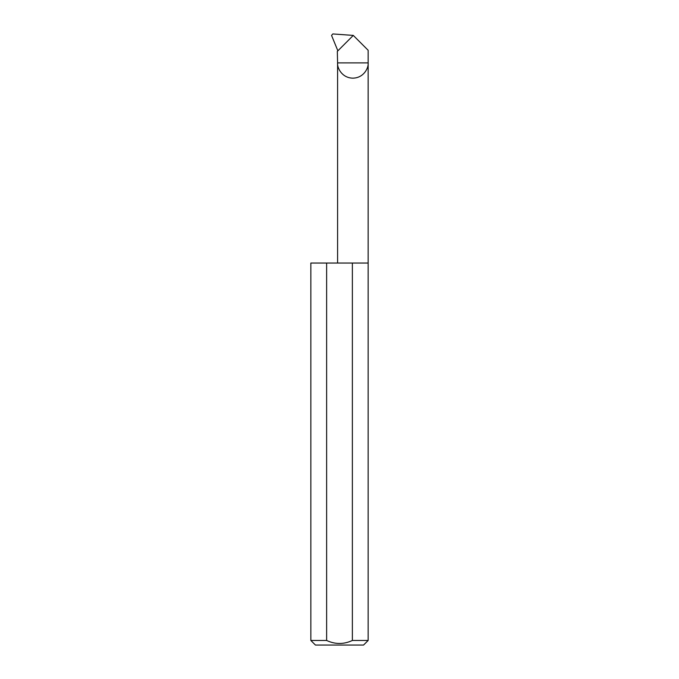 <?xml version="1.0" encoding="UTF-8"?>
<svg xmlns="http://www.w3.org/2000/svg" width="679" height="679" viewBox="0 0 679 679"><rect width="100%" height="100%" fill="white"/><g stroke="black" fill="none" stroke-linecap="round" stroke-linejoin="round"><path stroke-width="1.02" d="M368.154 640.467L352.376 640.467C343.786 644.464 335.197 644.464 326.624 640.467L310.846 640.467L315.438 645.05L363.562 645.05L368.154 640.467L368.154 62.884L337.59 62.884L337.327 51.366L353.284 35.41L368.154 50.28L368.154 62.884C368.765 67.348 364.182 77.949 352.868 78.161C341.562 77.949 336.979 67.348 337.59 62.884L337.59 263.045M352.376 640.467L352.376 263.045L368.154 263.045M310.846 640.467L310.846 263.045L326.624 263.045L326.624 640.467M353.284 35.41L332.837 33.95L331.547 35.401L337.87 50.823M352.376 263.045L326.624 263.045"/></g></svg>
